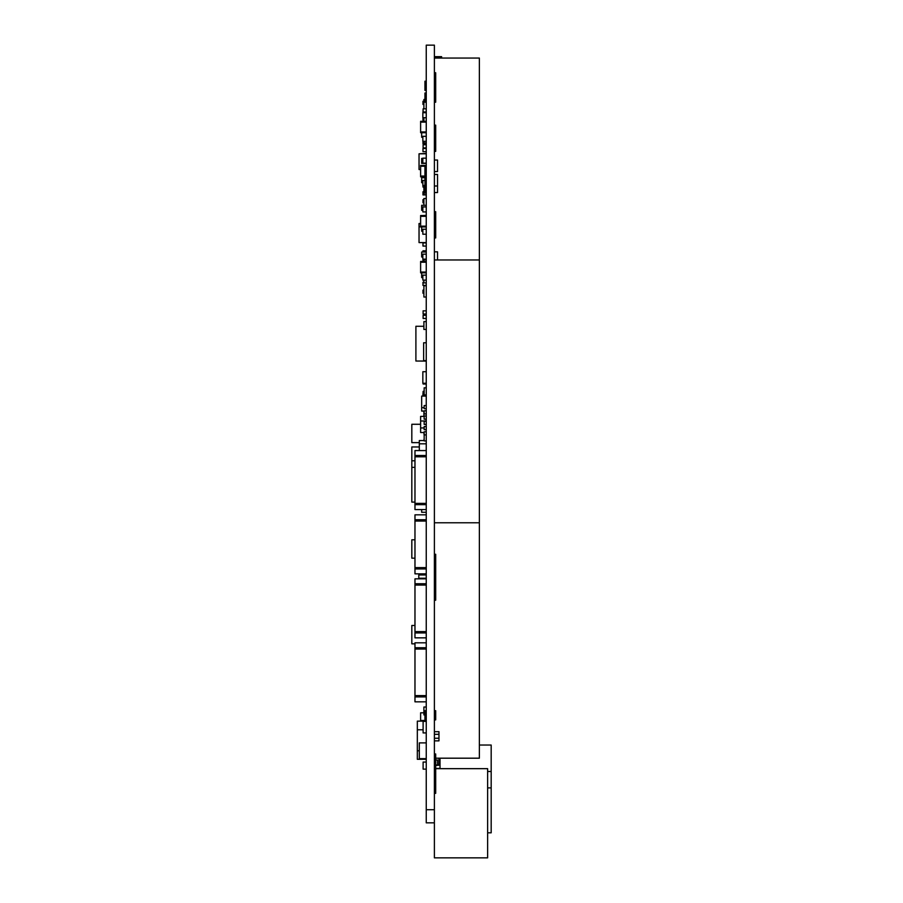 <?xml version="1.0" encoding="UTF-8"?>
<svg xmlns="http://www.w3.org/2000/svg" width="903" height="903" viewBox="0 0 903 903"><rect width="100%" height="100%" fill="white"/><g stroke="black" fill="none" stroke-linecap="round" stroke-linejoin="round"><path stroke-width="1.35" d="M426.25 809.72L434.388 809.72L434.388 45.15L426.25 45.15L426.25 822.836L434.388 822.836L434.388 857.85L487.631 857.85L487.631 768.667L435.697 768.667M434.388 809.72L434.388 822.836M426.25 408.687L424.162 408.687L424.162 405.537L426.25 405.537M426.25 413.924L424.162 413.924L424.162 410.775L426.25 410.775M426.25 419.173L424.162 419.173L424.162 416.023L426.25 416.023M426.25 424.421L424.162 424.421L424.162 421.272L426.25 421.272M426.25 429.67L424.162 429.67L424.162 426.521L426.25 426.521M426.25 434.907L424.162 434.907L424.162 431.758L426.25 431.758M423.112 383.256L423.112 384.012L426.25 384.012M426.25 371.72L422.841 371.72L422.841 383.256L426.25 383.256M420.617 226.845L419.037 226.845L419.037 223.504L420.617 223.504M434.388 710.706L435.697 710.706L435.697 719.883L434.388 719.883M426.25 710.706L424.941 710.706L424.941 719.883L426.25 719.883M422.976 141.308L422.976 143.769L426.25 143.769M434.388 174.46L437.537 174.46L437.537 192.553L434.388 192.553M423.891 712.806L420.617 712.806L420.617 720.481L426.25 720.481M420.617 720.481L420.617 721.136M423.891 280.122L423.891 282.921L426.25 282.921M439.106 765.225L435.697 765.462M426.25 254.161L422.841 254.161L422.841 259.15L426.25 259.15M434.388 600.213L435.697 600.213L435.697 554.273L434.388 554.273M426.25 519.756L414.974 519.756L414.974 514.834L426.25 514.834M414.974 519.756L414.974 573.845L426.25 573.845M414.974 568.935L426.25 568.935M422.841 158.431L421.667 158.431L421.667 163.409L426.25 163.409M426.25 144.751L423.112 144.751L426.25 144.559M426.25 153.803L419.037 153.803L426.25 153.408M422.976 252.027L422.976 250.786L426.25 250.786M426.25 151.636L422.976 151.636L422.976 148.498L426.25 148.498M434.388 731.69L438.971 731.69L438.971 740.866L434.388 740.866M414.974 625.474L411.824 625.474L411.824 643.839L414.974 643.839M423.891 185.736L423.891 194.721L426.25 194.721M426.25 318.454L423.112 318.454L423.112 315.305L426.25 315.305M419.308 446.962L411.824 446.962L411.824 502.091L414.974 502.091M411.824 467.336L414.974 467.336M426.25 321.603L423.891 321.603L423.891 329.471L426.25 329.471M487.631 771.489L491.176 771.489L491.176 745.043L479.369 745.043M491.176 771.489L491.176 787.89L487.631 787.89M491.176 787.89L491.176 832.814L487.631 832.814M426.25 342.779L423.631 342.779L423.631 360.613L426.25 360.613M423.891 108.823L423.891 99.511L424.941 99.511M426.25 121.307L420.617 121.307L420.617 131.94L426.25 131.94M420.617 122.097L426.25 122.097M420.617 131.94L420.617 132.718L426.25 132.718M419.037 226.845L419.037 242.591L426.25 242.591M426.25 758.644L419.308 758.644L419.308 742.898L426.25 742.898M423.891 104.432L422.976 104.432L422.976 101.283L423.891 101.283M424.162 391.36L423.112 391.36L423.112 392.681L424.162 392.681M423.112 392.681L423.112 395.83L426.25 395.83M437.537 185.995L434.388 185.995M426.25 261.441L420.617 261.441L420.617 272.063L426.25 272.063M420.617 262.231L426.25 262.231M420.617 272.063L420.617 272.853L426.25 272.853M437.537 259.974L437.537 251.835L434.388 251.835M426.25 141.308L422.841 141.308L422.841 136.33L426.25 136.33M421.667 272.853L421.667 277.605L422.841 277.605M422.976 215.535L426.25 215.377M426.25 280.122L422.841 280.122L422.841 275.144L426.25 275.144M426.25 93.02L424.941 93.02L424.941 102.197L426.25 102.197M423.891 440.551L424.162 438.745M419.037 153.803L419.037 169.538L420.617 169.538M434.388 102.197L435.697 102.197L435.697 72.759L434.388 72.759M426.25 396.09L421.667 396.09L421.667 411.057L424.162 411.057M426.25 361.031L415.899 361.031L415.899 326.276L423.891 326.276M419.308 442.628L411.824 442.628L411.824 424.275L420.617 424.275M424.162 440.551L419.308 440.551L419.308 443.824L426.25 443.824M419.308 443.824L419.308 450.574M426.25 166.852L424.941 166.852L424.941 193.084L426.25 193.084M434.388 237.94L435.697 237.94L435.697 211.708L434.388 211.708M423.891 252.027L426.25 251.971M423.891 259.804L423.891 261.441M424.941 177.699L421.667 177.699L421.667 182.688L422.841 182.688M434.388 151.377L435.697 151.377L435.697 125.145L434.388 125.145M437.266 764.999L435.697 765.157M426.25 158.16L422.841 158.16L422.841 163.15L426.25 163.15M424.941 185.442L422.841 185.442L422.841 180.453L424.941 180.453M421.667 226.946L421.667 231.213L422.841 231.213M426.25 721.136L417.333 721.136L417.333 759.299L426.25 759.299M417.333 750.765L419.308 750.765M417.333 729.793L423.112 729.793M426.25 112.717L422.841 112.717L422.841 117.706L426.25 117.706M438.971 758.193L438.971 765.225L435.697 765.225M426.25 215.535L420.617 215.535L420.617 226.156L426.25 226.156M420.617 216.325L426.25 216.325M420.617 226.156L420.617 226.946L426.25 226.946M423.891 141.308L423.891 142.922L426.25 142.922M423.112 144.751L423.112 147.9L426.25 147.9M421.667 509.585L421.667 512.283L426.25 512.283M438.971 764.536L437.537 764.536M434.388 58.063L479.369 58.063L479.369 259.974L434.388 259.974M479.369 259.974L479.369 522.769L434.388 522.769M423.891 117.706L423.891 121.307M426.25 112.299L422.976 112.299L423.112 109.15M426.25 285.404L422.976 285.404L422.976 282.255L423.891 282.255M422.976 185.442L422.976 187.045L423.891 187.045M422.976 259.15L422.976 261.441M423.891 202.791L422.976 202.791L422.976 199.642L423.891 199.642M426.25 205.308L421.667 205.308L421.667 210.297L422.841 210.297M423.112 185.442L424.941 185.736M426.25 310.846L423.112 310.846L423.112 313.996L426.25 313.996M426.25 574.951L418.778 574.951L418.778 578.236L426.25 578.236M418.778 578.236L418.778 578.834M426.25 762.053L423.112 762.053L423.112 769.13L426.25 769.13M426.25 583.756L414.974 583.756L414.974 578.834L426.25 578.834M414.974 583.756L414.974 637.845L426.25 637.845M414.974 632.935L426.25 632.935M423.372 383.256L426.25 383.482M441.601 58.063L441.601 56.663L434.388 56.663M411.824 460.79L414.974 460.79M426.25 108.823L423.112 108.823L423.112 111.972L426.25 111.972M426.25 721.395L423.112 721.395L423.112 732.931L426.25 732.931M422.976 176.853L422.976 177.699M415.899 361.031L426.25 361.098M419.037 574.951L419.037 574.173L426.25 574.173M426.25 455.496L414.974 455.496L414.974 450.574L426.25 450.574M414.974 455.496L414.974 509.585L426.25 509.585M414.974 504.675L426.25 504.675M426.25 206.945L422.841 206.945L422.841 211.934L426.25 211.934M426.25 647.733L414.974 647.733L414.974 642.812L426.25 642.812M414.974 647.733L414.974 701.834L426.25 701.834M414.974 696.913L426.25 696.913M426.25 81.214L424.941 81.214L424.941 90.39L426.25 90.39M423.891 205.308L423.891 198.525L426.25 198.525M421.667 132.718L421.667 137.279L422.841 137.279M426.25 165.441L420.617 165.441L420.617 176.062L424.941 176.062M420.617 166.231L426.25 166.231M420.617 176.062L420.617 176.853L424.941 176.853M423.112 259.15L423.112 259.804L426.25 259.804M424.941 714.894L423.891 714.894L423.891 707.026L426.25 707.026M426.25 252.027L421.667 252.027L421.667 257.016L422.841 257.016M434.388 160.034L437.537 160.034L437.537 171.57L434.388 171.57M423.112 185.736L423.891 186.063M440.021 758.193L440.021 768.385L435.697 768.385M440.021 763.803L439.242 763.803M439.242 758.193L438.971 765.225M479.369 522.769L479.369 758.193L435.697 758.193M424.162 416.396L420.617 416.396L420.617 432.526L424.162 432.526M420.617 427.943L424.162 427.943M420.617 420.99L426.25 420.99M421.667 407.637L424.162 407.637M435.697 764.999L437.537 764.999L437.537 760.021L435.697 760.021M426.25 246.067L422.976 246.067L422.976 242.918L426.25 242.918M426.25 194.924L422.976 194.924L422.976 191.775L423.891 191.775M426.25 234.227L422.841 234.227L422.841 229.249L426.25 229.249M424.162 434.907L424.162 440.912L426.25 440.912M423.891 411.057L423.891 416.396M426.25 387.827L424.162 387.827L424.162 394.916L426.25 394.916M423.891 432.526L424.162 435.517M422.976 117.706L422.976 120.167L423.891 120.167M422.841 396.09L423.112 391.642M426.25 285.732L423.891 285.732L423.891 297.019L426.25 297.019M414.974 539.802L411.824 539.802L411.824 558.167L414.974 558.167M434.388 753.982L435.697 753.982L435.697 793.331L434.388 793.331M423.891 293.272L422.976 293.272L422.976 290.134L423.891 290.134M414.974 567.626L426.25 567.626M414.974 521.065L426.25 521.065M438.971 738.248L434.388 738.248M438.971 734.308L434.388 734.308M414.974 631.615L426.25 631.615M414.974 585.065L426.25 585.065M414.974 503.366L426.25 503.366M414.974 456.805L426.25 456.805M414.974 695.603L426.25 695.603M414.974 649.043L426.25 649.043M435.697 93.02L434.388 93.02"/></g></svg>
